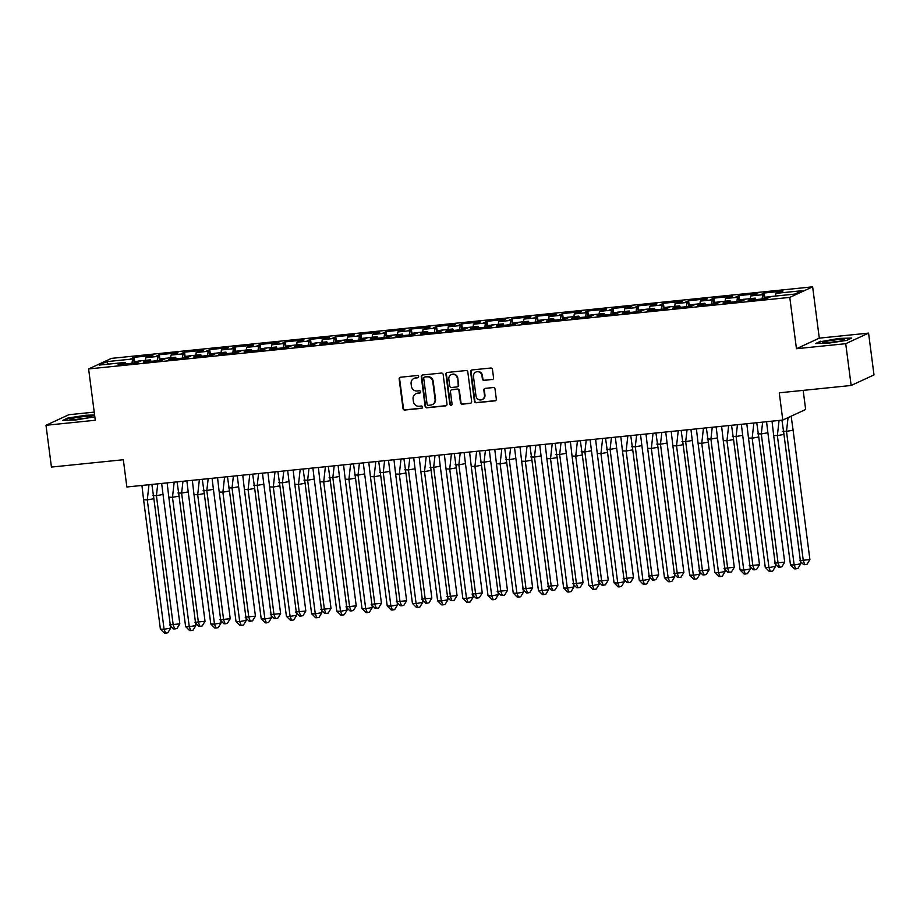 <?xml version="1.0" encoding="UTF-8"?>
<svg xmlns="http://www.w3.org/2000/svg" width="920" height="920" viewBox="0 0 920 920"><rect width="100%" height="100%" fill="white"/><g stroke="black" fill="none" stroke-linecap="round" stroke-linejoin="round"><path stroke-width="1.38" d="M418.646 376.544A1.161 1.115 -114.8 0 0 417.381 375.509L400.534 377.223A1.656 1.587 -114.8 0 0 399.153 379.028L402.994 408.56A1.656 1.587 -114.8 0 0 404.788 410.044L421.647 408.33A1.161 1.115 -114.8 0 0 422.602 407.065A1.161 1.115 -114.8 0 0 421.348 406.03L419.163 406.249A5.313 5.071 -114.8 0 1 413.413 401.522L413.091 399.061A5.313 5.071 -114.8 0 1 417.484 393.288L419.658 393.07A1.161 1.115 -114.8 0 0 420.624 391.805A1.161 1.115 -114.8 0 0 419.359 390.77L417.185 390.988A5.313 5.071 -114.8 0 1 411.424 386.262L411.102 383.801A5.313 5.071 -114.8 0 1 415.495 378.028L417.68 377.809A1.161 1.115 -114.8 0 0 418.646 376.544M94.219 412.125L68.85 414.713L46 425.281L51.428 467.072L123.326 459.735L126.856 486.99L782.793 420.06L805.644 409.492L803.16 390.379M868.572 333.12L819.294 338.146L796.456 348.714L845.721 343.689L868.572 333.12L874 374.911L851.149 385.48L779.263 392.817L782.793 420.06M845.721 343.689L851.149 385.48M492.188 379.592A1.656 1.587 -114.8 0 0 493.557 377.798L492.487 369.506A1.656 1.587 -114.8 0 0 490.682 368.034L471.971 369.943A1.656 1.587 -114.8 0 0 470.603 371.737L474.433 401.281A1.656 1.587 -114.8 0 0 476.238 402.753L494.948 400.844A1.656 1.587 -114.8 0 0 496.317 399.038L495.017 389.034A1.656 1.587 -114.8 0 0 493.223 387.55L485.208 388.366A1.656 1.587 -114.8 0 0 483.839 390.172L484.483 395.14A4.45 4.244 -114.8 0 1 482.114 399.602A4.45 4.244 -114.8 0 1 475.996 396.002L473.478 376.556A4.45 4.244 -114.8 0 1 475.847 372.094A4.45 4.244 -114.8 0 1 481.965 375.693L482.379 378.936A1.656 1.587 -114.8 0 0 484.184 380.42L492.648 379.385A1.656 1.587 -114.8 0 0 492.89 379.339M796.456 348.714L789.785 297.401L88.607 368.943L111.458 358.374L812.636 286.833L789.785 297.401M46 425.281L95.277 420.256L88.607 368.943M443.164 374.543A1.656 1.587 -114.8 0 0 441.37 373.06L422.659 374.969A1.656 1.587 -114.8 0 0 421.279 376.774L425.12 406.306A1.656 1.587 -114.8 0 0 426.914 407.79L445.625 405.881A1.656 1.587 -114.8 0 0 447.005 404.075L443.164 374.543M447.315 372.45L466.026 370.541A1.656 1.587 -114.8 0 1 467.82 372.025L471.661 401.557A1.656 1.587 -114.8 0 1 470.292 403.362L462.277 404.179A1.656 1.587 -114.8 0 1 460.483 402.695L458.93 390.724A1.656 1.587 -114.8 0 0 457.125 389.24L451.812 389.781A1.656 1.587 -114.8 0 0 450.443 391.586L452.065 404.053A1.161 1.115 -114.8 0 1 451.444 405.225A1.161 1.115 -114.8 0 1 449.845 404.282L445.935 374.256A1.656 1.587 -114.8 0 1 447.315 372.45M170.66 357.776L171.005 355.085L182.953 353.866L182.413 358.133M185.081 356.408L184.529 352.153L181.286 353.648L184.034 353.372L182.953 353.866M184.529 352.153L203.274 350.232L196.202 352.509L208.161 351.291L207.621 355.557M210.289 353.832L209.737 349.577L206.494 351.084L209.231 350.796L208.161 351.291M209.737 349.577L228.47 347.668L221.409 349.945L233.369 348.726L232.817 352.992M235.486 351.256L234.933 347.001L231.69 348.507L234.439 348.231L233.369 348.726M234.933 347.001L253.678 345.092L246.617 347.369L258.566 346.15L258.025 350.416M260.693 348.691L260.142 344.436L256.898 345.931L259.647 345.655L258.566 346.15M260.142 344.436L278.875 342.527L271.814 344.804L283.774 343.585L283.233 347.841M285.89 346.115L285.338 341.86L282.095 343.367L284.843 343.079L283.774 343.585M285.338 341.86L304.083 339.952L297.022 342.228L308.971 341.009L308.43 345.276M311.098 343.551L310.546 339.296L307.303 340.791L310.051 340.515L308.971 341.009M310.546 339.296L329.291 337.375L322.218 339.652L334.178 338.433L333.638 342.7M336.306 340.975L335.754 336.72L332.511 338.226L335.248 337.939L334.178 338.433M335.754 336.72L354.487 334.811L347.426 337.088L359.386 335.869L358.834 340.135M361.502 338.399L360.95 334.144L357.707 335.65L360.456 335.374L359.386 335.869M360.95 334.144L379.695 332.235L372.634 334.512L384.583 333.293L384.042 337.559M386.71 335.834L386.159 331.579L382.916 333.074L385.664 332.798L384.583 333.293M386.159 331.579L404.903 329.671L397.831 331.947L409.791 330.728L409.25 334.983M411.918 333.258L411.355 329.003L408.112 330.51L410.86 330.222L409.791 330.728M411.355 329.003L430.1 327.094L423.039 329.372L434.987 328.152L434.447 332.419M437.115 330.694L436.563 326.439L433.32 327.934L436.068 327.658L434.987 328.152M436.563 326.439L455.308 324.518L448.235 326.796L460.195 325.577L459.655 329.843M462.323 328.118L461.771 323.863L458.528 325.358L461.265 325.082L460.195 325.577M461.771 323.863L480.504 321.954L473.443 324.231L485.403 323.012L484.851 327.278M487.519 325.542L486.967 321.287L483.724 322.793L486.473 322.506L485.403 323.012M486.967 321.287L505.712 319.378L498.651 321.655L510.6 320.436L510.059 324.702M512.727 322.978L512.175 318.722L508.932 320.217L511.681 319.941L510.6 320.436M512.175 318.722L530.92 316.802L523.848 319.091L535.808 317.86L535.267 322.126M537.935 320.401L537.384 316.147L534.129 317.653L536.877 317.365L535.808 317.86M537.384 316.147L556.117 314.237L549.056 316.514L561.016 315.296L560.464 319.562M563.132 317.837L562.58 313.57L559.337 315.077L562.085 314.801L561.016 315.296M562.58 313.57L581.325 311.661L574.264 313.938L586.212 312.719L585.672 316.986M588.34 315.261L587.788 311.006L584.545 312.501L587.282 312.225L586.212 312.719M587.788 311.006L606.521 309.097L599.46 311.374L611.42 310.155L610.869 314.41M613.536 312.685L612.984 308.43L609.741 309.936L612.49 309.649L611.42 310.155M612.984 308.43L631.73 306.521L624.668 308.798L636.617 307.579L636.077 311.846M638.744 310.12L638.192 305.865L634.949 307.36L637.698 307.084L636.617 307.579M638.192 305.865L656.938 303.945L649.865 306.222L661.825 305.003L661.284 309.269M663.952 307.544L663.4 303.289L660.146 304.796L662.894 304.509L661.825 305.003M663.4 303.289L682.134 301.38L675.073 303.657L687.033 302.438L686.481 306.705M689.149 304.968L688.597 300.714L685.354 302.22L688.102 301.944L687.033 302.438M688.597 300.714L707.342 298.804L700.281 301.082L712.23 299.862L711.689 304.129M714.357 302.404L713.805 298.149L710.562 299.644L713.31 299.368L712.23 299.862M713.805 298.149L732.538 296.24L725.477 298.517L737.437 297.298L736.897 301.553M739.553 299.828L739.001 295.573L735.758 297.079L738.507 296.792L737.437 297.298M739.001 295.573L757.746 293.664L750.685 295.941L762.634 294.722L762.093 298.988M764.761 297.263L764.209 293.008L760.966 294.503L763.715 294.227L762.634 294.722M764.209 293.008L782.954 291.088L775.882 293.365L802.056 290.697L794.707 294.101L768.533 296.769L767.452 297.275L770.201 296.987L766.958 298.494L748.213 300.403L755.285 298.126L743.325 299.345L742.256 299.839L745.005 299.563L741.75 301.058L723.016 302.979L730.077 300.69L718.117 301.921L717.048 302.416L719.796 302.128L716.553 303.634L697.808 305.543L704.869 303.266L692.921 304.485L691.851 304.98L694.588 304.704L691.345 306.21L672.612 308.119L679.673 305.842L667.713 307.061L666.644 307.556L669.392 307.28L666.149 308.775L647.404 310.684L654.465 308.407L642.516 309.626L641.435 310.132L644.184 309.844L640.941 311.351L622.196 313.26L629.269 310.983L617.308 312.202L616.239 312.697L618.987 312.421L615.733 313.916L596.999 315.836L604.06 313.559L592.101 314.778L591.031 315.272L593.779 314.985L590.536 316.491L571.791 318.4L578.852 316.123L566.904 317.342L565.823 317.837L568.572 317.561L565.328 319.067L546.595 320.976L553.656 318.699L541.696 319.918L540.626 320.413L543.375 320.137L540.132 321.632L521.387 323.541L528.448 321.264L516.499 322.483L515.418 322.989L518.167 322.702L514.924 324.208L496.179 326.117L503.251 323.84L491.291 325.059L490.222 325.553L492.959 325.277L489.716 326.772L470.982 328.693L478.043 326.416L466.084 327.635L465.014 328.129L467.762 327.853L464.519 329.348L445.774 331.257L452.835 328.98L440.887 330.199L439.806 330.694L442.554 330.418L439.311 331.924L420.566 333.834L427.639 331.556L415.679 332.775L414.609 333.27L417.358 332.994L414.115 334.489L395.37 336.409L402.431 334.121L390.482 335.351L389.401 335.846L392.15 335.558L388.907 337.065L370.162 338.974L377.234 336.697L365.274 337.916L364.205 338.41L366.942 338.134L363.699 339.629L344.966 341.55L352.026 339.273L340.066 340.492L338.997 340.986L341.745 340.71L338.502 342.205L319.757 344.115L326.818 341.837L314.87 343.056L313.789 343.562L316.537 343.275L313.294 344.781L294.549 346.69L301.622 344.413L289.662 345.632L288.592 346.127L291.341 345.851L288.086 347.346L269.353 349.266L276.414 346.99L264.465 348.209L263.385 348.703L266.133 348.416L262.89 349.922L244.145 351.831L251.217 349.554L239.257 350.773L238.188 351.267L240.925 350.991L237.682 352.498L218.948 354.407L226.009 352.13L214.049 353.349L212.98 353.843L215.728 353.567L212.486 355.062L193.74 356.971L200.802 354.695L188.853 355.913L187.772 356.419L190.52 356.132L187.277 357.638L168.532 359.547L175.605 357.27L163.645 358.49L162.576 358.984L165.324 358.708L162.07 360.203L143.336 362.123L150.397 359.846L138.437 361.065L137.368 361.56L140.116 361.272L136.873 362.779L118.128 364.688L125.189 362.411L99.187 365.067L106.536 361.663L132.549 359.007L132.008 363.273M134.676 361.548L134.124 357.293L130.881 358.788L133.63 358.512L132.549 359.007M134.124 357.293L152.858 355.384L145.797 357.661L157.757 356.442L157.216 360.709M159.873 358.972L159.321 354.717L156.078 356.224L158.827 355.936L157.757 356.442M159.321 354.717L178.066 352.808L171.005 355.085M755.964 299.609L755.285 298.126M750.341 298.632L750.685 295.941M730.768 302.185L730.077 300.69M725.132 301.197L725.477 298.517M705.559 304.75L704.869 303.266M699.936 303.772L700.281 301.082M680.363 307.326L679.673 305.842M674.728 306.348L675.073 303.657M655.155 309.902L654.465 308.407M649.531 308.913L649.865 306.222M629.947 312.466L629.269 310.983M624.323 311.489L624.668 308.798M604.75 315.042L604.06 313.559M599.115 314.053L599.46 311.374M579.542 317.607L578.852 316.123M573.919 316.629L574.264 313.938M554.346 320.183L553.656 318.699M548.711 319.205L549.056 316.514M529.138 322.759L528.448 321.264M523.514 321.77L523.848 319.091M503.93 325.323L503.251 323.84M498.306 324.346L498.651 321.655M478.733 327.899L478.043 326.416M473.098 326.91L473.443 324.231M453.525 330.475L452.835 328.98M447.902 329.486L448.235 326.796M428.317 333.04L427.639 331.556M422.694 332.062L423.039 329.372M403.121 335.616L402.431 334.121M397.486 334.627L397.831 331.947M377.913 338.18L377.234 336.697M372.289 337.203L372.634 334.512M352.716 340.756L352.026 339.273M347.081 339.779L347.426 337.088M327.509 343.332L326.818 341.837M321.885 342.343L322.218 339.652M302.3 345.897L301.622 344.413M296.677 344.919L297.022 342.228M277.104 348.473L276.414 346.99M271.469 347.484L271.814 344.804M251.896 351.037L251.217 349.554M246.272 350.06L246.617 347.369M226.699 353.613L226.009 352.13M221.064 352.636L221.409 349.945M201.492 356.19L200.802 354.695M195.868 355.2L196.202 352.509M176.283 358.754L175.605 357.27M151.087 361.33L150.397 359.846M145.452 360.341L145.797 357.661M125.879 363.906L125.189 362.411M106.536 361.663L108.502 364.113M819.294 338.146L812.636 286.833M775.548 296.056L775.882 293.365M137.494 362.491L137.368 361.56M121.52 364.343L121.371 363.193M124.269 364.067L124.12 362.905M134.09 362.147L134.987 362.054A18.619 5.255 -95.8 0 0 134.228 363.043L133.63 358.512M162.69 359.916L162.576 358.984M146.728 361.778L146.579 360.617M149.477 361.491L149.327 360.341M159.413 360.479L158.827 355.936M767.579 298.207L767.452 297.275M751.617 300.058L751.467 298.897M754.354 299.77L754.204 298.62M764.301 298.759L763.715 294.227M742.371 300.771L742.256 299.839M726.409 302.622L726.259 301.472M729.157 302.346L729.008 301.197M738.978 300.426L739.864 300.334A18.619 5.255 -95.8 0 0 739.116 301.334L738.507 296.792M717.174 303.347L717.048 302.416M701.201 305.198L701.051 304.048M703.949 304.922L703.8 303.761M713.782 302.99L714.668 302.91A18.619 5.255 -95.8 0 0 713.908 303.899L713.31 299.368M691.966 305.923L691.851 304.98M676.005 307.774L675.855 306.613M678.753 307.487L678.603 306.337M688.689 306.475L688.102 301.944M666.758 308.487L666.644 307.556M650.796 310.339L650.647 309.189M653.545 310.063L653.395 308.913M663.366 308.142L664.263 308.05A18.619 5.255 -95.8 0 0 663.504 309.051L662.894 304.509M641.562 311.063L641.435 310.132M625.6 312.915L625.439 311.753M628.337 312.639L628.188 311.478M638.169 310.707L639.055 310.615A18.619 5.255 -95.8 0 0 638.296 311.615L637.698 307.084M616.354 313.628L616.239 312.697M600.392 315.491L600.242 314.329M603.14 315.203L602.991 314.053M613.077 314.191L612.49 309.649M591.157 316.204L591.031 315.272M575.184 318.055L575.034 316.905M577.933 317.779L577.783 316.618M587.753 315.859L588.65 315.767A18.619 5.255 -95.8 0 0 587.891 316.756L587.282 312.225M565.949 318.78L565.823 317.837M549.987 320.631L549.838 319.47M552.736 320.344L552.575 319.194M562.557 318.423L563.442 318.332A18.619 5.255 -95.8 0 0 562.695 319.332L562.085 314.801M540.741 321.344L540.626 320.413M524.779 323.196L524.63 322.046M527.528 322.92L527.378 321.77M537.476 321.908L536.877 317.365M515.545 323.921L515.418 322.989M499.572 325.772L499.422 324.622M502.32 325.496L502.171 324.334M512.153 323.564L513.038 323.472A18.619 5.255 -95.8 0 0 512.279 324.472L511.681 319.941M490.337 326.497L490.222 325.553M474.375 328.348L474.225 327.186M477.123 328.06L476.974 326.91M486.944 326.14L487.83 326.048A18.619 5.255 -95.8 0 0 487.082 327.048L486.473 322.506M465.14 329.061L465.014 328.129M449.167 330.912L449.017 329.762M451.916 330.636L451.766 329.475M461.863 329.624L461.265 325.082M439.933 331.637L439.806 330.694M423.97 333.488L423.821 332.327M426.707 333.201L426.558 332.051M436.54 331.28L437.425 331.188A18.619 5.255 -95.8 0 0 436.678 332.189L436.068 327.658M414.724 334.202L414.609 333.27M398.762 336.053L398.613 334.903M401.511 335.777L401.361 334.627M411.332 333.856L412.217 333.764A18.619 5.255 -95.8 0 0 411.47 334.765L410.86 330.222M389.528 336.777L389.401 335.846M373.554 338.629L373.405 337.479M376.303 338.353L376.153 337.191M386.25 337.329L385.664 332.798M364.32 339.353L364.205 338.41M348.358 341.205L348.209 340.043M351.106 340.917L350.957 339.767M360.928 338.997L361.813 338.905A18.619 5.255 -95.8 0 0 361.065 339.905L360.456 335.374M339.123 341.918L338.997 340.986M323.15 343.769L323 342.619M325.898 343.493L325.749 342.332M335.719 341.573L336.616 341.481A18.619 5.255 -95.8 0 0 335.857 342.481L335.248 337.939M313.916 344.494L313.789 343.562M297.953 346.346L297.804 345.184M300.69 346.058L300.541 344.908M310.638 345.046L310.051 340.515M288.707 347.058L288.592 346.127M272.745 348.91L272.596 347.76M275.494 348.634L275.344 347.484M285.315 346.714L286.2 346.622A18.619 5.255 -95.8 0 0 285.453 347.622L284.843 343.079M263.511 349.634L263.385 348.703M247.537 351.486L247.388 350.336M250.286 351.21L250.136 350.048M260.118 349.278L261.004 349.197A18.619 5.255 -95.8 0 0 260.245 350.186L259.647 345.655M238.303 352.21L238.188 351.267M222.341 354.062L222.191 352.9M225.089 353.774L224.94 352.624M235.025 352.762L234.439 348.231M213.095 354.775L212.98 353.843M197.133 356.626L196.983 355.476M199.881 356.35L199.732 355.2M209.702 354.43L210.599 354.338A18.619 5.255 -95.8 0 0 209.84 355.339L209.231 350.796M187.898 357.351L187.772 356.419M171.936 359.202L171.775 358.053M174.673 358.926L174.524 357.765M184.506 356.994L185.392 356.902A18.619 5.255 -95.8 0 0 184.644 357.903L184.034 353.372M94.587 414.978L86.02 415.242L67.885 418.013L62.79 420.371L75.843 419.957L94.829 416.794M820.594 341.216L815.511 343.574L828.552 343.16L846.687 340.388L851.782 338.031L838.73 338.445L820.663 341.711M418.232 377.579A1.161 1.115 -114.8 0 1 418.14 377.591L415.955 377.821A5.313 5.071 -114.8 0 0 414.402 378.247L413.942 378.453M415.932 393.714L416.392 393.495A5.313 5.071 -114.8 0 1 417.933 393.081L420.118 392.851A1.161 1.115 -114.8 0 0 420.221 392.84M400.28 377.269A1.656 1.587 -114.8 0 0 399.613 378.822L403.454 408.353A1.656 1.587 -114.8 0 0 405.248 409.837L422.096 408.112A1.161 1.115 -114.8 0 0 422.199 408.1M422.406 375.015A1.656 1.587 -114.8 0 0 421.739 376.567L425.569 406.099A1.656 1.587 -114.8 0 0 427.374 407.572L446.085 405.662A1.656 1.587 -114.8 0 0 446.338 405.616M424.695 377.085A1.161 1.115 -114.8 0 0 423.74 378.35L427.098 404.271A1.161 1.115 -114.8 0 0 428.363 405.317L430.663 405.076A5.313 5.071 -114.8 0 0 435.056 399.315L432.756 381.593A5.313 5.071 -114.8 0 0 426.995 376.855L425.155 376.878A1.161 1.115 -114.8 0 0 424.81 376.97L424.361 377.188M432.216 404.65L432.664 404.443A5.313 5.071 -114.8 0 0 435.516 399.096L435.056 399.315M425.155 376.878L427.455 376.648A5.313 5.071 -114.8 0 1 433.205 381.374L435.516 399.096M451.329 389.919L451.789 389.7A1.656 1.587 -114.8 0 1 452.272 389.574L457.585 389.034A1.656 1.587 -114.8 0 1 459.379 390.505L460.943 402.488A1.656 1.587 -114.8 0 0 462.737 403.972L470.741 403.155A1.656 1.587 -114.8 0 0 470.994 403.109M447.062 372.497A1.656 1.587 -114.8 0 0 446.395 374.049L450.294 404.075A1.161 1.115 -114.8 0 0 451.651 405.099M457.309 378.292A4.45 4.244 -114.8 0 0 451.202 374.693A4.45 4.244 -114.8 0 0 448.822 379.155L449.719 386.009A1.656 1.587 -114.8 0 0 451.513 387.492L456.826 386.94A1.656 1.587 -114.8 0 0 458.206 385.147L457.769 378.085A4.45 4.244 -114.8 0 0 451.662 374.474L451.202 374.693M457.309 386.814L457.769 386.607A1.656 1.587 -114.8 0 0 458.654 384.928L458.206 385.147M457.769 378.085L458.654 384.928M475.847 372.094L476.307 371.887A4.45 4.244 -114.8 0 1 482.413 375.486L482.839 378.729A1.656 1.587 -114.8 0 0 484.633 380.202L492.648 379.385M482.114 399.602L482.563 399.395A4.45 4.244 -114.8 0 0 484.943 394.921L484.483 395.14M484.966 388.412A1.656 1.587 -114.8 0 0 484.299 389.965L484.943 394.921M471.73 369.989A1.656 1.587 -114.8 0 0 471.063 371.53L474.892 401.062A1.656 1.587 -114.8 0 0 476.698 402.546L495.409 400.637A1.656 1.587 -114.8 0 0 495.65 400.591M161.667 483.437L163.012 494.466L156.411 495.661L157.768 483.828M169.533 624.898L179.814 623.852L163.012 494.466M179.814 623.852L176.951 628.544L174.754 628.946L173.213 625.048L156.411 495.661L152.731 495.512M170.373 625.738L173.523 628.9L174.754 628.946M138.161 361.192L134.032 361.617M141.933 485.449L143.589 499.744L147.28 499.893L148.971 484.725M153.87 498.697L170.671 628.084L164.082 629.28L165.611 633.167L164.381 633.121L160.39 629.13L164.082 629.28L147.28 499.893L153.87 498.697L151.869 484.437M160.39 629.13L143.589 499.744M170.671 628.084L167.808 632.776L165.611 633.167M73.358 418.174A11.005 1.023 -7.4 0 0 70.23 419.497A11.005 1.023 -7.4 0 0 77.613 419.347A11.005 1.023 -7.4 0 0 88.584 417.691A11.005 1.023 -7.4 0 0 91.758 416.702A11.005 1.023 -7.4 0 0 85.962 416.38A11.005 1.023 -7.4 0 0 73.358 418.174M64.02 420.336L68.333 418.335L85.905 415.656L94.645 415.38M85.985 418.209A8.326 0.77 -7.4 0 0 76.188 419.474M826.079 341.377A11.005 1.023 -7.4 0 0 822.94 342.7A11.005 1.023 -7.4 0 0 830.334 342.55A11.005 1.023 -7.4 0 0 841.294 340.894A11.005 1.023 -7.4 0 0 844.48 339.905A11.005 1.023 -7.4 0 0 838.672 339.572A11.005 1.023 -7.4 0 0 826.079 341.377M816.73 343.528L821.043 341.538L838.614 338.847L850.839 338.468M838.706 341.4A8.326 0.77 -7.4 0 0 828.908 342.677M186.875 480.861L188.209 491.901L181.619 493.097L182.965 481.263M194.73 622.334L205.022 621.276L188.209 491.901M205.022 621.276L202.158 625.98L199.95 626.37L198.421 622.483L181.619 493.097L177.928 492.947M195.569 623.173L198.731 626.324L199.95 626.37M159.436 360.479A18.619 5.255 -95.8 0 1 160.183 359.478L159.298 359.57M163.357 358.616L159.229 359.041M212.071 478.296L213.417 489.325L206.816 490.521L208.173 478.687M219.937 619.758L230.218 618.711L213.417 489.325M230.218 618.711L227.355 623.404L225.158 623.806L223.629 619.907L206.816 490.521L203.136 490.371M220.777 620.597L223.928 623.748L225.158 623.806M188.565 356.051L184.437 356.466M237.279 475.72L238.625 486.749L232.024 487.956L233.381 476.123M245.145 617.182L255.427 616.135L238.625 486.749M255.427 616.135L252.563 620.827L250.367 621.23L248.825 617.331L232.024 487.956L228.332 487.807M245.985 618.033L249.136 621.184L250.367 621.23M213.773 353.475L209.633 353.901M262.476 473.144L263.821 484.184L257.232 485.38L258.577 473.547M270.342 614.617L280.623 613.571L263.821 484.184M280.623 613.571L277.76 618.263L275.563 618.654L274.033 614.767L257.232 485.38L253.54 485.231M271.181 615.457L274.332 618.608L275.563 618.654M235.048 352.762A18.619 5.255 -95.8 0 1 235.796 351.762L234.91 351.854M238.97 350.911L234.841 351.325M287.684 470.58L289.029 481.608L282.428 482.804L283.786 470.971M295.55 612.042L305.831 610.995L289.029 481.608M305.831 610.995L302.967 615.687L300.771 616.089L299.241 612.191L282.428 482.804L278.748 482.655M296.389 612.881L299.541 616.032L300.771 616.089M264.178 348.335L260.049 348.76M167.141 482.873L168.797 497.168L172.477 497.317L174.179 482.16M179.078 496.121L195.88 625.508L189.278 626.704L190.82 630.602L189.589 630.556L185.598 626.554L189.278 626.704L172.477 497.317L179.078 496.121L177.077 481.861M185.598 626.554L168.797 497.168M195.88 625.508L193.016 630.2L190.82 630.602M192.349 480.309L193.993 494.603L197.685 494.753L199.375 479.584M204.274 493.557L221.087 622.943L214.486 624.139L216.016 628.026L214.797 627.981L210.795 623.99L214.486 624.139L197.685 494.753L204.274 493.557L202.285 479.285M210.795 623.99L193.993 494.603M221.087 622.943L218.224 627.635L216.016 628.026M217.545 477.733L219.202 492.027L222.881 492.177L224.583 477.02M229.482 490.981L246.284 620.367L239.694 621.563L241.224 625.462L239.993 625.404L236.003 621.414L239.694 621.563L222.881 492.177L229.482 490.981L227.481 476.721M236.003 621.414L219.202 492.027M246.284 620.367L243.42 625.059L241.224 625.462M242.753 475.157L244.398 489.463L248.089 489.612L249.78 474.444M254.679 488.405L271.492 617.792L264.891 618.987L266.432 622.886L265.202 622.84L261.211 618.849L264.891 618.987L248.089 489.612L254.679 488.405L252.689 474.145M261.211 618.849L244.398 489.463M271.492 617.792L268.628 622.483L266.432 622.886M267.95 472.592L269.606 486.887L273.298 487.036L274.988 471.868M279.887 485.841L296.688 615.227L290.099 616.423L291.628 620.31L290.398 620.264L286.407 616.273L290.099 616.423L273.298 487.036L279.887 485.841L277.897 471.58M286.407 616.273L269.606 486.887M296.688 615.227L293.825 619.919L291.628 620.31M312.892 468.004L314.226 479.044L307.636 480.24L308.982 468.406M320.758 609.477L331.039 608.419L314.226 479.044M331.039 608.419L328.175 613.111L325.967 613.513L324.438 609.626L307.636 480.24L303.945 480.091M321.597 610.317L324.748 613.467L325.967 613.513M289.386 345.759L285.246 346.184M293.158 470.016L294.814 484.311L298.494 484.46L300.196 469.303M305.095 483.264L321.897 612.651L315.296 613.847L316.836 617.745L315.606 617.699L311.615 613.697L315.296 613.847L298.494 484.46L305.095 483.264L303.094 469.004M311.615 613.697L294.814 484.311M321.897 612.651L319.033 617.343L316.836 617.745M338.089 465.44L339.434 476.468L332.833 477.664L334.19 465.83M345.954 606.901L356.235 605.855L339.434 476.468M356.235 605.855L353.372 610.546L351.175 610.949L349.646 607.05L332.833 477.664L329.153 477.514M346.794 607.74L349.945 610.891L351.175 610.949M310.661 345.046A18.619 5.255 -95.8 0 1 311.409 344.046L310.523 344.137M314.582 343.195L310.454 343.608M318.366 467.452L320.01 481.746L323.702 481.896L325.392 466.727M330.291 480.7L347.104 610.075L340.503 611.282L342.033 615.169L340.814 615.123L336.812 611.133L340.503 611.282L323.702 481.896L330.291 480.7L328.302 466.428M336.812 611.133L320.01 481.746M347.104 610.075L344.241 614.767L342.033 615.169M363.296 462.863L364.642 473.892L358.041 475.088L359.398 463.254M371.162 604.325L381.443 603.279L364.642 473.892M381.443 603.279L378.58 607.97L376.383 608.373L374.842 604.474L358.041 475.088L354.361 474.95M372.002 605.164L375.153 608.327L376.383 608.373M339.791 340.618L335.65 341.044M343.562 464.876L345.218 479.171L348.898 479.32L350.6 464.163M355.499 478.124L372.301 607.51L365.711 608.706L367.241 612.605L366.01 612.547L362.02 608.557L365.711 608.706L348.898 479.32L355.499 478.124L353.498 463.864M362.02 608.557L345.218 479.171M372.301 607.51L369.437 612.202L367.241 612.605M388.493 460.287L389.838 471.327L383.249 472.523L384.594 460.69M396.359 601.76L406.64 600.714L389.838 471.327M406.64 600.714L403.776 605.406L401.58 605.797L400.05 601.91L383.249 472.523L379.558 472.374M397.198 602.6L400.349 605.751L401.58 605.797M364.987 338.054L360.858 338.468M368.77 462.3L370.415 476.606L374.106 476.744L375.808 461.587M380.707 475.548L397.509 604.934L390.908 606.13L392.449 610.029L391.218 609.983L387.228 605.981L390.908 606.13L374.106 476.744L380.707 475.548L378.706 461.288M387.228 605.981L370.415 476.606M397.509 604.934L394.645 609.626L392.449 610.029M413.701 457.723L415.046 468.751L408.445 469.947L409.803 458.114M421.567 599.184L431.848 598.138L415.046 468.751M431.848 598.138L428.984 602.83L426.788 603.232L425.258 599.334L408.445 469.947L404.765 469.798M422.406 600.024L425.558 603.175L426.788 603.232M386.262 337.329A18.619 5.255 -95.8 0 1 387.021 336.341L386.135 336.421M390.195 335.478L386.066 335.903M393.967 459.735L395.623 474.03L399.315 474.179L401.005 459.011M405.904 472.983L422.705 602.37L416.116 603.566L417.645 607.453L416.415 607.407L412.424 603.417L416.116 603.566L399.315 474.179L405.904 472.983L403.914 458.723M412.424 603.417L395.623 474.03M422.705 602.37L419.842 607.062L417.645 607.453M438.909 455.147L440.243 466.175L433.653 467.383L435.01 455.549M446.775 596.62L457.056 595.562L440.243 466.175M457.056 595.562L454.192 600.254L451.984 600.656L450.455 596.758L433.653 467.383L429.962 467.233M447.614 597.459L450.765 600.61L451.984 600.656M415.403 332.902L411.263 333.327M419.175 457.159L420.831 471.454L424.511 471.603L426.213 456.447M431.112 470.407L447.913 599.794L441.324 600.99L442.853 604.888L441.623 604.831L437.632 600.841L441.324 600.99L424.511 471.603L431.112 470.407L429.111 456.147M437.632 600.841L420.831 471.454M447.913 599.794L445.05 604.486L442.853 604.888M464.105 452.571L465.451 463.611L458.861 464.807L460.207 452.973M471.971 594.044L482.252 592.997L465.451 463.611M482.252 592.997L479.389 597.689L477.192 598.081L475.663 594.193L458.861 464.807L455.17 464.657M472.811 594.883L475.962 598.034L477.192 598.081M440.599 330.337L436.471 330.751M444.383 454.584L446.027 468.889L449.719 469.039L451.409 453.87M456.308 467.843L473.121 597.218L466.52 598.414L468.05 602.312L466.831 602.266L462.841 598.276L466.52 598.414L449.719 469.039L456.308 467.843L454.319 453.572M462.841 598.276L446.027 468.889M473.121 597.218L470.258 601.91L468.05 602.312M489.313 450.006L490.659 461.035L484.058 462.231L485.415 450.397M497.179 591.468L507.46 590.421L490.659 461.035M507.46 590.421L504.597 595.113L502.4 595.516L500.859 591.617L484.058 462.231L480.378 462.081M498.019 592.307L501.17 595.47L502.4 595.516M461.874 329.613A18.619 5.255 -95.8 0 1 462.633 328.624L461.736 328.716M465.808 327.761L461.667 328.187M469.579 452.019L471.235 466.313L474.927 466.463L476.617 451.294M481.516 465.267L498.318 594.654L491.728 595.849L493.258 599.748L492.027 599.69L488.037 595.7L491.728 595.849L474.927 466.463L481.516 465.267L479.515 451.007M488.037 595.7L471.235 466.313M498.318 594.654L495.454 599.345L493.258 599.748M514.51 447.43L515.856 458.47L509.266 459.666L510.611 447.833M522.376 588.904L532.657 587.857L515.856 458.47M532.657 587.857L529.793 592.549L527.597 592.94L526.067 589.053L509.266 459.666L505.574 459.517M523.216 589.743L526.366 592.894L527.597 592.94M491.004 325.185L486.875 325.611M494.787 449.443L496.443 463.749L500.123 463.887L501.825 448.73M506.724 462.691L523.526 592.077L516.925 593.273L518.466 597.172L517.235 597.126L513.245 593.124L516.925 593.273L500.123 463.887L506.724 462.691L504.723 448.431M513.245 593.124L496.443 463.749M523.526 592.077L520.662 596.769L518.466 597.172M539.718 444.866L541.063 455.894L534.462 457.091L535.819 445.257M547.584 586.327L557.865 585.281L541.063 455.894M557.865 585.281L555.001 589.973L552.805 590.375L551.275 586.477L534.462 457.091L530.783 456.941M548.423 587.167L551.574 590.318L552.805 590.375M516.212 322.621L512.083 323.035M519.984 446.878L521.64 461.173L525.332 461.322L527.022 446.154M531.921 460.126L548.722 589.513L542.133 590.709L543.662 594.596L542.432 594.55L538.441 590.559L542.133 590.709L525.332 461.322L531.921 460.126L529.931 445.855M538.441 590.559L521.64 461.173M548.722 589.513L545.859 594.205L543.662 594.596M564.926 442.29L566.26 453.318L559.67 454.526L561.028 442.692M572.792 583.763L583.073 582.705L566.26 453.318M583.073 582.705L580.209 587.397L578.013 587.799L576.472 583.901L559.67 454.526L555.979 454.376M573.631 584.602L576.782 587.753L578.013 587.799M537.487 321.908A18.619 5.255 -95.8 0 1 538.246 320.907L537.349 320.999M541.42 320.045L537.28 320.471M545.192 444.303L546.848 458.597L550.528 458.746L552.23 443.589M557.129 457.55L573.93 586.937L567.341 588.133L568.87 592.031L567.64 591.974L563.649 587.983L567.341 588.133L550.528 458.746L557.129 457.55L555.128 443.291M563.649 587.983L546.848 458.597M573.93 586.937L571.067 591.629L568.87 592.031M590.122 439.714L591.468 450.754L584.878 451.95L586.224 440.116M597.988 581.187L608.269 580.14L591.468 450.754M608.269 580.14L605.406 584.832L603.209 585.223L601.68 581.337L584.878 451.95L581.187 451.8M598.828 582.026L601.979 585.178L603.209 585.223M566.616 317.48L562.488 317.894M570.4 441.726L572.044 456.032L575.736 456.182L577.426 441.013M582.325 454.974L599.138 584.361L592.537 585.557L594.078 589.456L592.848 589.409L588.857 585.419L592.537 585.557L575.736 456.182L582.325 454.974L580.336 440.714M588.857 585.419L572.044 456.032M599.138 584.361L596.275 589.053L594.078 589.456M615.331 437.149L616.676 448.178L610.075 449.374L611.432 437.541M623.196 578.611L633.477 577.564L616.676 448.178M633.477 577.564L630.614 582.256L628.418 582.659L626.876 578.76L610.075 449.374L606.395 449.224M624.036 579.45L627.187 582.613L628.418 582.659M591.824 314.904L587.696 315.33M595.596 439.162L597.252 453.456L600.944 453.606L602.634 438.437M607.533 452.41L624.335 581.797L617.745 582.992L619.275 586.879L618.044 586.833L614.054 582.843L617.745 582.992L600.944 453.606L607.533 452.41L605.532 438.15M614.054 582.843L597.252 453.456M624.335 581.797L621.471 586.488L619.275 586.879M640.538 434.573L641.872 445.613L635.283 446.809L636.629 434.976M648.393 576.047L658.674 574.988L641.872 445.613M658.674 574.988L655.822 579.692L653.614 580.083L652.084 576.196L635.283 446.809L631.591 446.66M649.232 576.886L652.395 580.037L653.614 580.083M613.099 314.191A18.619 5.255 -95.8 0 1 613.847 313.191L612.961 313.283M617.021 312.328L612.893 312.754M620.804 436.586L622.46 450.88L626.14 451.03L627.842 435.873M632.741 449.834L649.543 579.221L642.942 580.416L644.483 584.315L643.252 584.269L639.262 580.267L642.942 580.416L626.14 451.03L632.741 449.834L630.74 435.574M639.262 580.267L622.46 450.88M649.543 579.221L646.679 583.912L644.483 584.315M665.735 432.009L667.081 443.037L660.48 444.233L661.836 432.4M673.601 573.471L683.882 572.424L667.081 443.037M683.882 572.424L681.019 577.116L678.822 577.518L677.293 573.62L660.48 444.233L656.799 444.084M674.44 574.31L677.591 577.461L678.822 577.518M642.229 309.764L638.101 310.178M646.012 434.022L647.657 448.316L651.348 448.466L653.039 433.297M657.938 447.269L674.74 576.644L668.15 577.852L669.679 581.739L668.449 581.693L664.458 577.702L668.15 577.852L651.348 448.466L657.938 447.269L655.948 432.998M664.458 577.702L647.657 448.316M674.74 576.644L671.887 581.348L669.679 581.739M690.943 429.433L692.277 440.461L685.688 441.657L687.044 429.835M698.809 570.894L709.09 569.848L692.277 440.461M709.09 569.848L706.226 574.54L704.03 574.942L702.489 571.044L685.688 441.657L681.996 441.519M699.648 571.745L702.799 574.896L704.03 574.942M667.437 307.188L663.297 307.613M671.209 431.445L672.865 445.74L676.545 445.889L678.247 430.732M683.146 444.693L699.947 574.08L693.358 575.276L694.887 579.174L693.657 579.117L689.667 575.126L693.358 575.276L676.545 445.889L683.146 444.693L681.145 430.433M689.667 575.126L672.865 445.74M699.947 574.08L697.084 578.772L694.887 579.174M716.139 426.857L717.485 437.897L710.895 439.093L712.241 427.259M724.005 568.33L734.286 567.284L717.485 437.897M734.286 567.284L731.423 571.976L729.226 572.366L727.697 568.479L710.895 439.093L707.204 438.943M724.845 569.169L727.996 572.32L729.226 572.366M688.712 306.475A18.619 5.255 -95.8 0 1 689.459 305.474L688.574 305.566M692.633 304.623L688.505 305.037M696.417 428.869L698.061 443.175L701.753 443.313L703.443 428.156M708.342 442.117L725.155 571.504L718.554 572.7L720.095 576.598L718.865 576.553L714.874 572.55L718.554 572.7L701.753 443.313L708.342 442.117L706.353 427.857M714.874 572.55L698.061 443.175M725.155 571.504L722.292 576.196L720.095 576.598M741.347 424.292L742.693 435.321L736.092 436.517L737.449 424.683M749.213 565.754L759.494 564.707L742.693 435.321M759.494 564.707L756.631 569.399L754.434 569.802L752.894 565.903L736.092 436.517L732.412 436.367M750.053 566.593L753.204 569.745L754.434 569.802M717.841 302.047L713.713 302.473M721.613 426.305L723.269 440.599L726.961 440.749L728.651 425.58M733.55 439.553L750.352 568.939L743.762 570.135L745.292 574.022L744.061 573.976L740.071 569.986L743.762 570.135L726.961 440.749L733.55 439.553L731.549 425.293M740.071 569.986L723.269 440.599M750.352 568.939L747.488 573.631L745.292 574.022M766.556 421.716L767.889 432.756L761.3 433.952L762.645 422.119M774.41 563.189L784.702 562.131L767.889 432.756M784.702 562.131L781.839 566.823L779.631 567.226L778.101 563.327L761.3 433.952L757.608 433.803M775.261 564.029L778.412 567.18L779.631 567.226M743.049 299.471L738.909 299.897M746.821 423.729L748.477 438.023L752.157 438.173L753.859 423.016M758.758 436.977L775.56 566.363L768.959 567.559L770.5 571.458L769.269 571.4L765.279 567.41L768.959 567.559L752.157 438.173L758.758 436.977L756.757 422.717M765.279 567.41L748.477 438.023M775.56 566.363L772.696 571.055L770.5 571.458M791.165 416.197L793.097 430.18L786.496 431.376L788.06 417.622M799.618 560.613L809.899 559.567L793.097 430.18M809.899 559.567L807.035 564.259L804.839 564.661L803.309 560.763L786.496 431.376L782.817 431.227M800.457 561.453L803.608 564.604L804.839 564.661M764.324 298.759A18.619 5.255 -95.8 0 1 765.072 297.758L764.186 297.85M768.246 296.907L764.117 297.321M772.029 421.164L773.674 435.459L777.365 435.608L779.056 420.44M783.955 434.412L800.768 563.787L794.167 564.995L795.696 568.882L794.477 568.836L790.475 564.846L794.167 564.995L777.365 435.608L783.955 434.412L781.966 420.141M790.475 564.846L773.674 435.459M800.768 563.787L797.904 568.479L795.696 568.882M137.402 361.801L134.987 362.054M162.598 359.237L160.183 359.478M187.806 356.661L185.392 356.902M213.014 354.085L210.599 354.338M238.211 351.52L235.796 351.762M263.419 348.945L261.004 349.197M288.627 346.38L286.2 346.622M313.823 343.804L311.409 344.046M339.031 341.228L336.616 341.481M364.228 338.663L361.813 338.905M389.436 336.087L387.021 336.341M414.644 333.511L412.217 333.764M439.841 330.947L437.425 331.188M465.048 328.371L462.633 328.624M490.245 325.806L487.83 326.048M515.453 323.23L513.038 323.472M540.661 320.654L538.246 320.907M565.857 318.09L563.442 318.332M591.065 315.514L588.65 315.767M616.262 312.949L613.847 313.191M641.47 310.373L639.055 310.615M666.678 307.797L664.263 308.05M691.874 305.233L689.459 305.474M717.082 302.657L714.668 302.91M742.29 300.092L739.864 300.334M767.487 297.516L765.072 297.758"/></g></svg>
